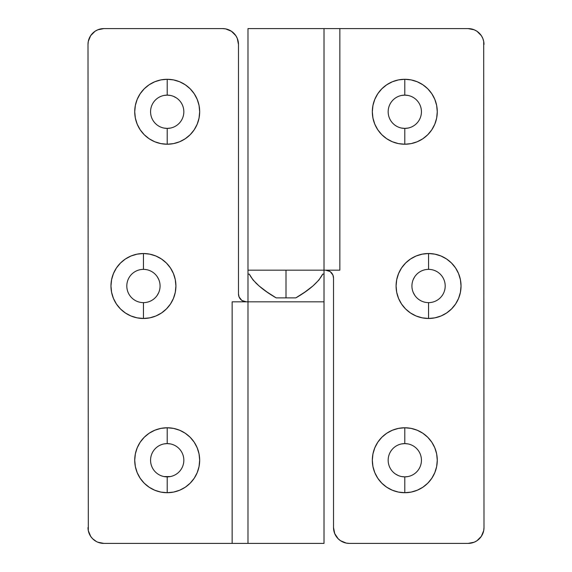 <?xml version="1.0" encoding="UTF-8"?>
<svg xmlns="http://www.w3.org/2000/svg" width="572" height="572" viewBox="0 0 572 572"><rect width="100%" height="100%" fill="white"/><g stroke="black" fill="none" stroke-linecap="round" stroke-linejoin="round"><path stroke-width="0.86" d="M408.043 128.071L404.797 128.393A16.631 16.631 0 0 1 388.166 111.762A16.631 16.631 0 0 1 404.797 95.131A16.631 16.631 0 0 0 388.166 111.762A16.631 16.631 0 0 0 404.797 128.393L404.797 144.23A32.475 32.475 0 0 1 372.329 111.762A32.475 32.475 0 0 1 404.797 79.286L404.797 95.131L408.043 95.445M434.799 99.321A32.475 32.475 0 0 0 372.951 118.082L374.803 124.188L377.799 129.801L381.839 134.72L386.758 138.76L392.371 141.763L398.462 143.608L404.797 144.23L411.132 143.608L417.224 141.763L422.844 138.76L427.763 134.72L431.803 129.801L434.799 124.188L436.651 118.097L437.273 111.762L436.651 105.427L434.799 99.335L431.803 93.722L427.763 88.796L422.844 84.763L417.224 81.76L411.132 79.908L404.797 79.286L398.462 79.908L392.371 81.76L386.758 84.763L381.839 88.796L377.799 93.722L374.803 99.335L372.951 105.427L372.329 111.762L372.951 118.097M372.951 118.104A32.475 32.475 0 0 0 434.791 124.203M401.565 304.047A32.475 32.475 0 0 0 405.591 308.952L410.517 312.998L416.13 316.001L422.222 317.846L428.557 318.475L428.557 302.631A16.631 16.631 0 0 1 411.926 286A16.631 16.631 0 0 1 428.557 269.369A16.631 16.631 0 0 0 411.926 286A16.631 16.631 0 0 0 428.557 302.631L428.557 318.475A32.475 32.475 0 0 1 396.089 286A32.475 32.475 0 0 1 428.557 253.525L428.585 269.369L428.557 253.525L422.222 254.154L416.13 255.999L410.517 259.002L405.598 263.041A32.475 32.475 0 0 0 401.565 267.953M428.542 253.525A32.475 32.475 0 0 0 416.159 255.991M416.109 256.013A32.475 32.475 0 0 0 405.605 263.034M401.558 267.968A32.475 32.475 0 0 0 398.57 273.559L396.711 279.665L396.089 286L396.711 292.335L398.562 298.427A32.475 32.475 0 0 0 401.558 304.032M398.555 273.588A32.475 32.475 0 0 0 398.555 298.412M405.605 308.966A32.475 32.475 0 0 0 416.109 315.987M416.159 316.009A32.475 32.475 0 0 0 428.542 318.475M408.043 476.555L404.797 476.869A16.631 16.631 0 0 1 388.166 460.238A16.631 16.631 0 0 1 404.797 443.607A16.631 16.631 0 0 0 388.166 460.238A16.631 16.631 0 0 0 404.797 476.869L404.797 492.714A32.475 32.475 0 0 1 372.329 460.238A32.475 32.475 0 0 1 404.797 427.77L404.797 443.607L408.043 443.929M434.791 447.797A32.475 32.475 0 0 0 404.797 427.77L398.462 428.392L392.371 430.237L386.758 433.24L381.839 437.28L377.799 442.199L374.803 447.812L372.951 453.903A32.475 32.475 0 0 0 404.797 492.714L411.132 492.092L417.224 490.24L422.844 487.237L427.763 483.204L431.803 478.278L434.799 472.665L436.651 466.573L437.273 460.238L436.651 453.903L434.799 447.812L431.803 442.199L427.763 437.28L422.844 433.24L417.224 430.237L411.132 428.392L404.797 427.77A32.475 32.475 0 0 0 372.951 453.896M324.317 28.6L339.854 28.6L339.854 270.163L324.017 270.163L324.017 28.6L247.983 28.6L247.983 270.163L247.983 28.6L468.161 28.6L474.224 29.808L476.962 31.267L481.331 35.643L482.797 38.381L481.331 35.643M334.727 533.619L333.519 527.563L333.519 278.078L333.519 527.563A15.837 15.837 0 0 0 349.363 543.4L468.161 543.4L349.363 543.4L346.267 543.093L340.562 540.733L338.159 538.76L334.727 533.619L336.193 536.357M324.017 274.117L322.722 274.117C318.518 282.039 309.559 289.961 295.838 297.883L276.162 297.883L295.838 297.883C309.559 289.961 318.518 282.039 322.722 274.117L324.017 274.117L324.017 301.837L247.983 301.837L247.983 543.4L232.146 543.4L232.146 301.837L324.017 301.837L324.017 543.4L324.017 274.117L322.722 274.117L318.926 280.008L312.891 285.993L305.062 291.956L295.838 297.883L286 297.883L295.838 297.883L305.005 291.992L312.87 286.007L318.89 280.044L322.722 274.117L324.017 274.117L324.017 270.163L286 270.163L324.017 270.163L286 270.163L286 297.883L276.162 297.883C262.441 289.961 253.482 282.039 249.278 274.117L247.983 274.117L249.278 274.117L253.074 280.008L259.109 285.993L266.938 291.956L276.162 297.883L286 297.883L286 270.163L247.983 270.163L324.017 270.163L324.017 28.6M333.519 527.563L333.519 278.078L332.918 275.046L330.266 271.679M333.826 530.659L334.363 532.654M341.892 541.527L343.3 542.192M474.224 542.192L476.962 540.733L474.224 542.192L468.161 543.4A15.837 15.837 0 0 0 483.998 527.563L483.697 41.348L483.998 527.563L483.697 530.652L481.331 536.357L482.797 533.619M483.319 532.16L483.69 530.659M483.69 41.341L483.161 39.346M475.625 30.473L474.224 29.808M401.558 95.445L404.797 95.131L404.797 79.286A32.475 32.475 0 0 1 437.273 111.762A32.475 32.475 0 0 1 404.797 144.23L404.797 128.393L401.558 128.071M428.535 269.369L428.557 269.369A16.631 16.631 0 0 1 445.195 286A16.631 16.631 0 0 1 428.557 302.631L428.535 302.631M414.729 295.238L413.191 292.363M413.191 279.637L414.729 276.762M372.951 453.903L372.329 460.238L372.951 466.573L374.803 472.665L377.799 478.278L381.839 483.204L386.758 487.237L392.371 490.24L398.462 492.092L404.797 492.714L404.797 476.869L401.558 476.555M398.448 475.611L395.559 474.066M401.558 443.929L404.797 443.607L404.797 427.77A32.475 32.475 0 0 1 437.273 460.238A32.475 32.475 0 0 1 404.797 492.714A32.475 32.475 0 0 0 434.799 472.679M481.331 536.357L476.962 540.733M330.001 271.493L325.597 270.163L339.854 270.163L339.854 28.6L468.161 28.6A15.837 15.837 0 0 1 483.998 44.437M482.797 38.381L483.697 41.348M405.598 263.041L401.558 267.961L398.562 273.573M398.562 298.427L401.558 304.039L405.598 308.959M428.557 318.475L434.892 317.846L440.983 316.001L446.603 312.998L451.522 308.959L455.562 304.039L458.558 298.427L460.41 292.335L461.032 286L460.41 279.665L458.558 273.573L455.562 267.961L451.522 263.041L446.603 259.002L440.983 255.999L434.892 254.154L428.557 253.525A32.475 32.475 0 0 1 461.032 286A32.475 32.475 0 0 1 428.557 318.475A32.475 32.475 0 0 0 440.969 316.009M324.317 270.163L325.597 270.163A7.922 7.922 0 0 1 333.519 278.078M434.806 472.658A32.475 32.475 0 0 0 437.273 460.26M437.273 460.224A32.475 32.475 0 0 0 434.806 447.826M404.797 476.869A16.631 16.631 0 0 0 421.435 460.238A16.631 16.631 0 0 0 404.797 443.607A16.631 16.631 0 0 1 421.435 460.238A16.631 16.631 0 0 1 404.797 476.869M441.005 315.994A32.475 32.475 0 0 0 451.508 308.973M451.537 308.952A32.475 32.475 0 0 0 451.537 263.048M451.508 263.027A32.475 32.475 0 0 0 441.005 256.006M440.969 255.991A32.475 32.475 0 0 0 428.578 253.525M428.557 302.631A16.631 16.631 0 0 0 445.195 286A16.631 16.631 0 0 0 428.557 269.369M434.806 124.174A32.475 32.475 0 0 0 437.273 111.776M437.273 111.74A32.475 32.475 0 0 0 434.806 99.342M404.797 128.393A16.631 16.631 0 0 0 421.435 111.762A16.631 16.631 0 0 0 404.797 95.131A16.631 16.631 0 0 1 421.435 111.762A16.631 16.631 0 0 1 404.797 128.393M163.957 443.929L167.203 443.607A16.631 16.631 0 0 1 183.834 460.238A16.631 16.631 0 0 1 167.203 476.869L167.203 492.714A32.475 32.475 0 0 0 199.049 453.918L197.197 447.812L194.201 442.199L190.161 437.28L185.242 433.24L179.629 430.237L173.538 428.392L167.203 427.77A32.475 32.475 0 0 1 199.671 460.238A32.475 32.475 0 0 1 167.203 492.714L167.203 476.869A16.631 16.631 0 0 0 183.834 460.238A16.631 16.631 0 0 0 167.203 443.607L167.203 427.77L160.868 428.392L154.776 430.237L149.156 433.24L144.237 437.28L140.197 442.199L137.201 447.812L135.35 453.903L134.727 460.238L135.35 466.573L137.201 472.665L140.197 478.278L144.237 483.204L149.156 487.237L154.776 490.24L160.868 492.092L167.203 492.714L173.538 492.092L179.629 490.24L185.242 487.237L190.161 483.204L194.201 478.278L197.197 472.665L199.049 466.573L199.671 460.238L199.049 453.903M199.049 453.896A32.475 32.475 0 0 0 167.203 427.77L167.203 443.607L170.442 443.929M143.458 318.475A32.475 32.475 0 0 0 155.841 316.009M155.891 315.987A32.475 32.475 0 0 0 166.395 308.966M170.435 267.953A32.475 32.475 0 0 0 166.409 263.048L161.483 259.002L155.87 255.999L149.778 254.154L143.443 253.525L137.108 254.154L131.017 255.999L125.397 259.002L120.477 263.041L116.438 267.961L113.442 273.573L111.59 279.665L110.968 286L111.59 292.335L113.442 298.427L116.438 304.039L120.477 308.959L125.397 312.998L131.017 316.001L137.108 317.846L143.443 318.475L143.443 302.631A16.631 16.631 0 0 0 160.074 286A16.631 16.631 0 0 0 143.443 269.369L143.443 253.525A32.475 32.475 0 0 1 175.911 286A32.475 32.475 0 0 1 143.443 318.475L149.778 317.846L155.87 316.001L161.483 312.998L166.402 308.959A32.475 32.475 0 0 0 170.435 304.047M170.442 304.032A32.475 32.475 0 0 0 173.43 298.441L175.289 292.335L175.911 286L175.289 279.665L173.438 273.573A32.475 32.475 0 0 0 170.442 267.968M173.445 298.412A32.475 32.475 0 0 0 173.445 273.588M166.395 263.034A32.475 32.475 0 0 0 155.891 256.013M155.841 255.991A32.475 32.475 0 0 0 143.458 253.525M143.465 302.631L143.443 318.475A32.475 32.475 0 0 1 110.968 286A32.475 32.475 0 0 1 143.443 253.525L143.443 269.369A16.631 16.631 0 0 1 160.074 286A16.631 16.631 0 0 1 143.443 302.631L143.415 302.631A16.631 16.631 0 0 1 126.805 286A16.631 16.631 0 0 1 143.443 269.369L143.465 269.369M163.957 95.445L167.203 95.131A16.631 16.631 0 0 1 183.834 111.762A16.631 16.631 0 0 1 167.203 128.393L167.203 144.23L167.203 128.393A16.631 16.631 0 0 0 183.834 111.762A16.631 16.631 0 0 0 167.203 95.131L167.203 79.286L160.868 79.908L154.776 81.76L149.156 84.763L144.237 88.796L140.197 93.722L137.201 99.335L135.35 105.427L134.727 111.762L135.35 118.097L137.201 124.188L140.197 129.801L144.237 134.72L149.156 138.76L154.776 141.763L160.868 143.608L167.203 144.23L173.538 143.608L179.629 141.763L185.242 138.76L190.161 134.72L194.201 129.801L197.197 124.188L199.049 118.097A32.475 32.475 0 0 0 167.203 79.286A32.475 32.475 0 0 1 199.671 111.762A32.475 32.475 0 0 1 167.203 144.23A32.475 32.475 0 0 0 199.049 118.104M237.273 38.381L235.807 35.643L237.273 38.381L238.481 44.437L238.481 293.922L238.481 44.437L238.481 293.922L239.082 296.954L241.734 300.321M238.481 44.437A15.837 15.837 0 0 0 222.637 28.6L103.839 28.6L222.637 28.6L225.733 28.907L231.438 31.267L235.807 35.643M247.983 543.4L324.017 543.4L247.983 543.4L247.983 274.117L247.983 301.837L248.713 301.837L247.983 301.837M238.174 41.341L237.637 39.346M230.108 30.473L228.7 29.808M97.776 29.808L95.038 31.267L97.776 29.808L103.839 28.6A15.837 15.837 0 0 0 88.002 44.437L88.302 530.652L88.002 44.437L88.302 41.348L90.669 35.643L89.203 38.381M88.681 39.84L88.31 41.341M88.31 530.659L88.839 532.654M89.203 533.619L90.669 536.357L88.302 530.652M96.375 541.527L92.643 538.76L90.669 536.357M170.442 476.555L163.957 476.555M157.271 276.762L158.809 279.637M158.809 292.363L157.271 295.238M170.442 128.071L167.203 128.393A16.631 16.631 0 0 1 150.565 111.762A16.631 16.631 0 0 1 167.203 95.131L170.442 95.445M173.552 96.389L176.441 97.934M199.049 118.097L199.671 111.762L199.049 105.427L197.197 99.335L194.201 93.722L190.161 88.796L185.242 84.763L179.629 81.76L173.538 79.908L167.203 79.286L167.203 95.131A16.631 16.631 0 0 0 150.565 111.762A16.631 16.631 0 0 0 167.203 128.393L163.957 128.071M90.669 35.643L95.038 31.267M241.999 300.507L246.403 301.837L232.146 301.837L232.146 543.4L103.839 543.4L97.776 542.192M166.402 308.959L170.442 304.039L173.438 298.427M173.438 273.573L170.442 267.961L166.402 263.041M247.683 543.4L103.839 543.4A15.837 15.837 0 0 1 88.002 527.563M324.017 301.837L248.713 301.837L324.017 301.837M247.683 301.837L246.403 301.837A7.922 7.922 0 0 1 238.481 293.922M137.208 124.203A32.475 32.475 0 0 0 167.203 144.23A32.475 32.475 0 0 1 134.727 111.762A32.475 32.475 0 0 1 167.203 79.286A32.475 32.475 0 0 0 137.201 99.321M137.194 99.342A32.475 32.475 0 0 0 134.727 111.74M134.727 111.776A32.475 32.475 0 0 0 137.194 124.174M143.443 269.369A16.631 16.631 0 0 0 126.805 286A16.631 16.631 0 0 0 143.443 302.631M143.422 253.525A32.475 32.475 0 0 0 131.031 255.991M130.995 256.006A32.475 32.475 0 0 0 120.492 263.027M120.463 263.048A32.475 32.475 0 0 0 120.463 308.952M120.492 308.973A32.475 32.475 0 0 0 130.995 315.994M131.031 316.009A32.475 32.475 0 0 0 143.422 318.475M167.203 476.869A16.631 16.631 0 0 1 150.565 460.238A16.631 16.631 0 0 1 167.203 443.607A16.631 16.631 0 0 0 150.565 460.238A16.631 16.631 0 0 0 167.203 476.869M137.201 472.679A32.475 32.475 0 0 0 167.203 492.714A32.475 32.475 0 0 1 134.727 460.238A32.475 32.475 0 0 1 167.203 427.77A32.475 32.475 0 0 0 137.208 447.797M137.194 447.826A32.475 32.475 0 0 0 134.727 460.224M134.727 460.26A32.475 32.475 0 0 0 137.194 472.658M253.11 280.044L249.278 274.117L247.983 274.117L249.278 274.117C253.482 282.039 262.441 289.961 276.162 297.883L266.995 291.992L259.13 286.007L253.11 280.044M312.87 286.007L318.89 280.044M255.763 282.918L259.109 285.993M247.983 274.117L247.983 270.163"/></g></svg>
